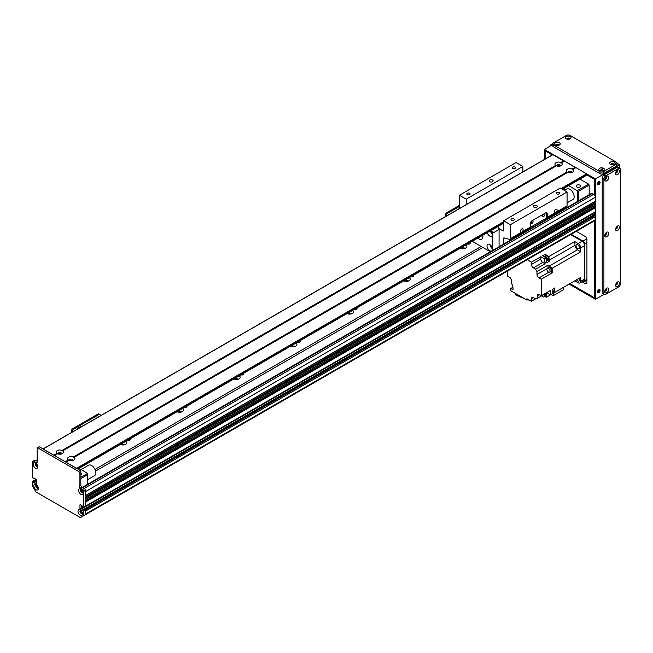 <?xml version="1.0" encoding="UTF-8"?>
<svg xmlns="http://www.w3.org/2000/svg" width="653" height="653" viewBox="0 0 653 653"><rect width="100%" height="100%" fill="white"/><g stroke="black" fill="none" stroke-linecap="round" stroke-linejoin="round"><path stroke-width="0.98" d="M125.229 444.579A3.804 2.196 0 0 0 120.854 444.579M125.849 441.297A3.804 2.196 180 0 1 126.853 442.775A3.804 2.196 180 0 1 125.735 444.334A3.804 2.196 180 0 1 120.47 444.399M181.901 411.855A3.804 2.196 0 0 0 177.534 411.855M182.522 408.574A3.804 2.196 180 0 1 183.526 410.06A3.804 2.196 180 0 1 182.407 411.61A3.804 2.196 180 0 1 177.143 411.676M238.574 379.14A3.804 2.196 0 0 0 234.207 379.14M239.194 375.85A3.804 2.196 180 0 1 240.198 377.336A3.804 2.196 180 0 1 239.08 378.895A3.804 2.196 180 0 1 233.815 378.96M295.246 346.416A3.804 2.196 0 0 0 290.879 346.416M295.866 343.135A3.804 2.196 180 0 1 296.87 344.621A3.804 2.196 180 0 1 295.752 346.172A3.804 2.196 180 0 1 290.487 346.237M351.918 313.701A3.804 2.196 0 0 0 347.551 313.701M352.538 310.412A3.804 2.196 180 0 1 353.542 311.897A3.804 2.196 180 0 1 352.424 313.456A3.804 2.196 180 0 1 347.159 313.522M408.598 280.978A3.804 2.196 0 0 0 404.223 280.978M409.219 277.696A3.804 2.196 180 0 1 410.215 279.182A3.804 2.196 180 0 1 409.105 280.733A3.804 2.196 180 0 1 403.84 280.798M465.271 248.262A3.804 2.196 0 0 0 460.896 248.262M465.891 244.973A3.804 2.196 180 0 1 466.887 246.459A3.804 2.196 180 0 1 465.777 248.009A3.804 2.196 180 0 1 460.512 248.083M95.583 471.066L482.918 247.438M94.987 469.442L481.22 246.459M129.996 438.898A1.657 0.955 180 0 1 130.363 439.51A1.657 0.955 180 0 1 129.882 440.179A1.657 0.955 180 0 1 127.662 440.244M186.668 406.182A1.657 0.955 180 0 1 187.044 406.786A1.657 0.955 180 0 1 186.554 407.464A1.657 0.955 180 0 1 184.334 407.529M243.34 373.459A1.657 0.955 180 0 1 243.716 374.063A1.657 0.955 180 0 1 243.226 374.74A1.657 0.955 180 0 1 241.006 374.806M300.013 340.744A1.657 0.955 180 0 1 300.388 341.348A1.657 0.955 180 0 1 299.898 342.025A1.657 0.955 180 0 1 297.678 342.09M356.685 308.02A1.657 0.955 180 0 1 357.06 308.624A1.657 0.955 180 0 1 356.571 309.302A1.657 0.955 180 0 1 354.35 309.367M413.357 275.305A1.657 0.955 180 0 1 413.733 275.909A1.657 0.955 180 0 1 413.251 276.586A1.657 0.955 180 0 1 411.031 276.643M470.029 242.581A1.657 0.955 180 0 1 470.405 243.185A1.657 0.955 180 0 1 469.923 243.863A1.657 0.955 180 0 1 467.703 243.928M594.859 219.988L594.997 219.906A112.21 64.786 -120 0 0 595.414 216.698L85.355 511.152L85.355 509.854L85.355 514.76L593.112 221.612L593.055 221.073M595.414 197.214L85.355 491.693L85.355 495.619L595.365 201.255L595.414 197.214A2.408 1.388 -120 0 0 593.716 194.268L592.295 193.451A1.6 0.922 -120 0 0 591.496 193.37L82.335 487.334M595.414 203.76L85.355 498.239L85.355 499.545L595.365 205.181L595.414 203.76L594.459 203.01A1.722 0.996 60 0 1 593.234 202.479M595.128 211.939L595.414 207.687L594.459 206.936A1.722 0.996 60 0 1 593.234 206.413M593.528 214.943L592.01 213.874M595.414 216.674L595.414 215.376L594.279 214.592M81.674 507.21L81.674 505.438L81.674 508.058L83.47 509.422L81.952 508.352L81.674 507.21L82.523 506.124L80.254 504.622M85.07 506.418L83.657 507.234L83.657 491.366A1.6 0.922 -120 0 0 82.523 489.407L80.254 488.093A1.6 0.922 60 0 1 79.119 486.134L79.119 472.388A0.8 0.465 -120 0 0 78.556 471.409L37.752 447.852A0.8 0.465 -120 0 0 37.352 447.811L39.049 446.832A0.8 0.465 60 0 1 39.449 446.864L80.254 470.429A0.8 0.465 60 0 1 80.825 471.409L80.825 485.155A1.6 0.922 -120 0 0 81.96 487.114L84.221 488.42A1.6 0.922 60 0 1 85.355 490.387L85.355 506.255L85.355 502.165L595.414 207.687M85.355 501.773L595.25 207.393M85.355 500.867L594.459 206.936M85.355 497.847L595.25 203.467M85.355 496.941L594.459 203.01M82.915 491.88A1.282 0.743 60 0 1 81.764 490.852L81.323 490.509M33.785 482.502L33.785 481.914L35.482 480.926L33.956 482.796L35.654 481.816L36.331 482.208L35.311 480.632L34.348 480.404M36.552 485.946L36.862 485.816A1.282 0.743 60 0 1 36.935 485.212M38.135 487.301A1.282 0.743 60 0 1 37.58 487.065L37.311 487.26M37.572 465.711A1.282 0.743 60 0 1 36.544 464.903A1.282 0.743 60 0 1 36.364 463.614M82.392 513.291L82.131 512.785A1.282 0.743 60 0 1 81.241 511.879A1.282 0.743 60 0 1 81.135 510.736M83.372 510.344L82.694 509.952L84.392 508.973L85.07 509.364L83.372 510.344L83.657 510.834L85.355 509.854L84.221 509.071M578.411 200.928L578.411 191.329L577.276 190.668L577.276 201.581M578.411 191.329L589.177 185.109L588.614 184.13L577.276 190.668L568.608 185.664M564.298 188.162A8.816 5.093 60 0 1 564.755 190.309M569.065 172.759A1.298 0.751 180 0 1 570.755 172.759M557.727 166.213A1.298 0.751 180 0 1 559.425 166.213M57.554 453.753L56.942 453.37A3.649 2.106 180 0 1 57.276 450.611A3.649 2.106 180 0 1 62.051 450.423L62.149 451.109L556.291 165.813L555.67 165.438A3.649 2.106 180 0 1 555.997 162.679A3.649 2.106 180 0 1 560.78 162.491L560.87 163.168L561.482 162.899A3.649 2.106 180 0 1 561.156 165.658A3.649 2.106 180 0 1 556.372 165.846L556.789 165.527M555.083 164.768L556.593 165.642M589.177 185.109L589.177 194.708M579.97 186.987A2.204 1.273 180 0 1 577.57 187.264A2.204 1.273 180 0 1 576.207 186.089A2.204 1.273 180 0 1 578.411 184.815A2.204 1.273 180 0 1 580.615 186.089A2.204 1.273 180 0 1 579.97 186.987M579.946 179.126L588.614 184.13M78.956 468.364L87.624 473.368L87.624 484.281M87.624 473.368L80.825 477.294M80.825 478.608L87.624 474.682M59.007 454.153A1.298 0.751 180 0 1 60.696 454.153M70.344 460.692A1.298 0.751 180 0 1 72.034 460.692M80.825 472.935A2.204 1.273 180 0 1 81.894 474.029A2.204 1.273 180 0 1 80.825 475.115M62.606 450.839L62.761 450.831A3.649 2.106 180 0 1 62.435 453.59A3.649 2.106 180 0 1 57.652 453.786L58.068 453.46M33.785 477.988L33.785 478.576L34.462 478.184L33.613 478.673L32.65 477.792L32.65 461.916A1.6 0.922 -120 0 1 32.985 461.189A1.6 0.922 -120 0 1 33.785 461.263L35.482 460.283L37.18 461.263M32.985 461.189L34.682 460.202A1.6 0.922 60 0 1 35.482 460.283M594.45 214.494L84.392 508.973L594.328 214.478M595.414 215.376L85.355 509.854L85.07 509.364L595.128 214.886M83.657 510.834L83.657 515.748L80.401 517.625L35.907 491.938L32.65 486.297L32.65 481.392L36.184 479.212M36.25 479.31L34.633 480.241L35.311 480.632L36.331 480.045M36.331 480.437L33.785 481.914M36.331 481.424L35.482 481.522L36.331 481.024M80.776 510.426A1.804 1.045 -120 0 0 80.678 510.915A1.804 1.045 -120 0 0 82.433 513.299M35.997 463.304A1.804 1.045 -120 0 0 35.907 463.801A1.804 1.045 -120 0 0 37.662 466.177M81.339 489.481A1.804 1.045 -120 0 0 81.25 489.979A1.804 1.045 -120 0 0 82.996 492.354M36.568 484.901A1.804 1.045 -120 0 0 36.478 485.399A1.804 1.045 -120 0 0 38.225 487.775M83.657 507.234L82.523 506.712M33.613 481.62L32.936 481.228M82.523 510.638L82.694 509.952M33.956 477.89L36.331 479.588L36.25 484.028L33.956 482.796M82.351 510.736L79.968 509.038L79.968 504.785M37.352 447.811A0.8 0.465 -120 0 0 37.18 448.178L37.18 461.916A1.6 0.922 60 0 1 36.854 462.65A1.6 0.922 60 0 1 36.054 462.577L33.785 461.263M33.785 485.808A3.208 1.853 60 0 1 36.054 484.493A3.208 1.853 60 0 1 38.315 488.42A3.208 1.853 60 0 1 36.054 489.734A3.208 1.853 60 0 1 33.785 485.808M78.556 490.387A3.208 1.853 60 0 1 80.825 489.081A3.208 1.853 60 0 1 83.086 493.007A3.208 1.853 60 0 1 80.825 494.313A3.208 1.853 60 0 1 78.556 490.387M33.213 464.21A3.208 1.853 60 0 1 35.482 462.904A3.208 1.853 60 0 1 37.752 466.83A3.208 1.853 60 0 1 35.482 468.136A3.208 1.853 60 0 1 33.213 464.21M77.985 511.323A3.208 1.853 60 0 1 80.254 510.017A3.208 1.853 60 0 1 82.523 513.944A3.208 1.853 60 0 1 80.254 515.25A3.208 1.853 60 0 1 77.985 511.323M80.825 510.434A1.804 1.045 -120 0 0 80.343 510.499A1.804 1.045 -120 0 0 79.968 511.323A1.804 1.045 -120 0 0 80.76 513.144A1.804 1.045 -120 0 0 82.147 513.625A1.804 1.045 -120 0 0 82.449 513.25M36.054 463.312A1.804 1.045 -120 0 0 35.572 463.385A1.804 1.045 -120 0 0 35.197 464.21A1.804 1.045 -120 0 0 35.988 466.022A1.804 1.045 -120 0 0 37.376 466.511A1.804 1.045 -120 0 0 37.678 466.128M81.388 489.489A1.804 1.045 -120 0 0 80.915 489.562A1.804 1.045 -120 0 0 80.539 490.387A1.804 1.045 -120 0 0 81.323 492.199A1.804 1.045 -120 0 0 82.719 492.68A1.804 1.045 -120 0 0 83.013 492.305M36.617 484.91A1.804 1.045 -120 0 0 36.144 484.983A1.804 1.045 -120 0 0 35.768 485.808A1.804 1.045 -120 0 0 36.552 487.62A1.804 1.045 -120 0 0 37.947 488.101A1.804 1.045 -120 0 0 38.241 487.726M83.657 515.748L85.355 514.76M68.279 459.916A3.649 2.106 180 0 1 68.606 457.157A3.649 2.106 180 0 1 73.389 456.969L73.479 457.647L74.099 457.378A3.649 2.106 180 0 1 73.765 460.136L73.765 460.136A3.649 2.106 180 0 1 68.989 460.324L68.279 459.916L65.169 461.712L54.419 455.565M72.883 460.512A1.804 1.045 0 0 0 72.989 460.153A1.804 1.045 0 0 0 71.185 459.108A1.804 1.045 0 0 0 69.381 460.153A1.804 1.045 0 0 0 69.496 460.512M72.573 460.594A1.804 1.045 0 0 0 69.806 460.594M567 171.984A3.649 2.106 180 0 1 567.335 169.225A3.649 2.106 180 0 1 572.11 169.029L572.208 169.715L572.82 169.445A3.649 2.106 180 0 1 572.493 172.204L572.493 172.204A3.649 2.106 180 0 1 567.71 172.392L567 171.984L73.389 456.969M571.604 172.58A1.804 1.045 0 0 0 571.718 172.221A1.804 1.045 0 0 0 569.914 171.176A1.804 1.045 0 0 0 568.11 172.221A1.804 1.045 0 0 0 568.216 172.58M571.293 172.661A1.804 1.045 0 0 0 568.526 172.661M560.266 166.033A1.804 1.045 0 0 0 560.38 165.674A1.804 1.045 0 0 0 558.576 164.629A1.804 1.045 0 0 0 556.772 165.674A1.804 1.045 0 0 0 556.887 166.033M559.956 166.115A1.804 1.045 0 0 0 557.197 166.115M61.545 453.966A1.804 1.045 0 0 0 61.66 453.606A1.804 1.045 0 0 0 59.856 452.57A1.804 1.045 0 0 0 58.052 453.606A1.804 1.045 0 0 0 58.158 453.966M61.235 454.055A1.804 1.045 0 0 0 58.468 454.055M564.478 161.087L561.327 162.907L564.6 161.103L575.579 167.764M575.815 167.633L572.665 169.453L575.93 167.641L586.631 173.82L586.631 175.126M567.628 172.359L73.936 457.386L567.628 172.359M552.911 154.679L564.241 161.226M53.954 455.296L42.935 448.978M57.57 453.753L54.468 455.541L57.57 453.753M76.858 468.789L65.757 462.112M68.9 460.292L65.806 462.079M459.402 205.393L446.946 212.584A2.408 1.388 120 0 0 445.248 215.531L445.248 216.706M459.402 206.446L447.852 213.107L446.946 212.584M446.154 216.184L446.154 216.053A2.408 1.388 -60 0 1 447.852 213.107M564.47 190.472L566.902 189.068A6.008 3.469 60 0 1 571.612 190.758A6.008 3.469 60 0 1 574.158 196.912A6.008 3.469 60 0 1 572.918 199.475L567.073 202.846M87.624 479.661L94.595 475.629A6.008 3.469 -120 0 0 95.518 470.813A6.008 3.469 -120 0 0 91.591 465.516A6.008 3.469 -120 0 0 88.588 465.222L81.045 469.572M582.582 281.427L582.949 281.631A2.408 1.388 -120 0 0 584.149 281.753A2.408 1.388 -120 0 0 584.647 280.651L584.647 244.002A2.408 1.388 -120 0 0 582.949 241.063L571.187 234.272M584.647 245.642A3.608 2.081 -120 0 0 582.092 241.226L578.125 243.512A3.608 2.081 60 0 1 580.68 247.936L584.647 245.642L584.647 279.019A3.608 2.081 -120 0 1 583.896 280.668L579.929 282.961A3.608 2.081 60 0 1 578.125 282.782L574.762 280.839L563.621 287.271L563.621 289.646L553.222 295.654L553.222 292.062M570.616 234.598L582.092 241.226M579.929 282.961A3.608 2.081 60 0 0 580.68 281.304L580.68 277.419L554.838 292.34L554.838 290.74A2.367 1.363 -120 0 0 554.854 290.454A2.367 1.363 -120 0 0 554.838 290.144L554.838 287.916L552.283 289.385L552.283 293.809L550.585 294.797L550.585 290.373L541.231 295.768L541.231 279.215L538.97 277.9L548.806 272.228M578.125 243.512L574.762 241.569L548.92 256.49L547.532 255.69A2.367 1.363 -120 0 0 547.018 255.396L545.092 254.278L542.537 255.756L546.365 257.968L544.667 258.947A304.559 175.837 60 0 1 544.896 262.718A3.845 2.22 -120 0 0 545.075 263.763L535.721 269.158A3.845 2.22 -120 0 0 536.986 271.517L548.038 265.134A3.845 2.22 -120 0 0 549.132 266.13A304.559 175.837 60 0 1 552.283 268.212L580.68 251.821L580.68 247.936M552.283 268.212L552.283 272.832L541.231 279.215M553.671 288.585A2.367 1.363 60 0 1 554.462 290.683A2.367 1.363 60 0 1 553.973 291.769A2.367 1.363 60 0 1 553.54 291.875M554.838 290.144A2.367 1.363 -120 0 0 554.071 288.357M554.152 291.622A2.367 1.363 -120 0 0 554.364 291.54A2.367 1.363 -120 0 0 554.838 290.74M547.018 255.396A2.367 1.363 -120 0 0 546.096 255.405A2.367 1.363 -120 0 0 545.916 255.543M545.092 254.278L545.092 256.123M548.92 256.49A304.559 175.837 60 0 1 549.149 260.261A3.845 2.22 -120 0 0 549.328 261.306L547.206 260.082M548.242 259.584A2.367 1.363 -120 0 0 548.463 259.502A2.367 1.363 -120 0 0 548.863 257.772A2.367 1.363 -120 0 0 547.532 255.69M554.838 292.34A304.559 175.837 60 0 1 553.809 291.834M545.386 255.952A2.367 1.363 60 0 1 545.696 255.633A2.367 1.363 60 0 1 548.063 256.996A2.367 1.363 60 0 1 548.063 259.731A2.367 1.363 60 0 1 547.63 259.837M546.871 260.278L548.006 259.625A2.245 1.298 -120 0 0 548.006 257.029A2.245 1.298 -120 0 0 545.761 255.739L544.626 256.392A2.245 1.298 60 0 1 546.871 257.69A2.245 1.298 60 0 1 546.871 260.278A2.245 1.298 60 0 1 546.52 260.384M535.721 269.158L533.468 267.861A2.808 1.616 -120 0 1 531.485 264.424L531.485 262.131L527.208 259.665M531.485 262.131L540.839 256.735L540.839 259.021A2.808 1.616 60 0 0 542.823 262.457L545.075 263.763M544.667 258.947L540.839 256.735M549.328 261.306L546.773 262.784A3.845 2.22 60 0 1 546.594 261.731A304.559 175.837 -120 0 0 546.365 257.968M580.68 251.821A304.559 175.837 -120 0 0 577.53 249.74A3.845 2.22 60 0 1 574.991 245.34A304.559 175.837 -120 0 0 574.762 241.569M550.414 271.746L552.283 272.832M548.038 265.134L548.038 267.91M551.344 271.346A2.408 1.388 -120 0 0 551.499 271.281A2.408 1.388 -120 0 0 551.499 268.505A2.408 1.388 -120 0 0 549.091 267.118A2.408 1.388 -120 0 0 548.961 267.216M547.034 268.669L536.986 274.464A2.808 1.616 -120 0 0 538.97 277.9M507.234 271.199L507.234 275.941L509.495 277.247A2.808 1.616 -120 0 1 511.479 280.684L511.479 283.639A3.845 2.22 -120 0 1 512.923 287.042A304.559 175.837 60 0 0 513.078 289.793L510.801 288.471L510.801 290.765L526.898 300.054L526.898 298.748L531.313 301.302L531.313 298.682L533.297 297.539A2.808 1.616 -120 0 0 531.901 297.401A2.808 1.616 -120 0 0 531.313 298.682M533.297 297.539L535.852 299.009L536.986 298.356M537.264 295.768L539.247 294.625A2.808 1.616 -120 0 0 537.852 294.487A2.808 1.616 -120 0 0 537.264 295.768L537.264 298.372A3.845 2.22 -120 0 0 536.333 298.535A3.845 2.22 -120 0 0 535.852 299.009M539.247 294.625L541.231 295.768M536.986 274.464L536.986 271.517M544.88 296.364L546.365 297.229L553.083 293.352A304.559 175.837 -120 0 0 553.173 292.087M531.313 301.302L535.566 298.845M512.932 287.238L510.801 288.471M526.898 300.054L528.032 299.401M524.498 298.674L515.797 295.017L515.797 293.646M527.273 299.833L528.114 300.184L528.114 299.449M528.114 300.184L528.652 299.76M546.732 292.993A3.845 2.22 -120 0 0 546.594 293.719A304.559 175.837 60 0 1 546.365 297.229M537.264 298.372L546.618 292.977A3.845 2.22 -120 0 1 547.434 293.238L546.594 293.719M545.573 296.013A2.408 1.388 -120 0 0 545.72 295.948A2.408 1.388 -120 0 0 545.851 293.417M545.573 293.581A2.408 1.388 60 0 1 545.435 296.111A2.408 1.388 60 0 1 545.198 296.201M545.206 296.16A2.367 1.363 -120 0 0 545.418 296.07A2.367 1.363 -120 0 0 545.549 293.589M545.149 293.817A2.367 1.363 60 0 1 545.018 296.299A2.367 1.363 60 0 1 544.586 296.413M543.957 294.511A2.245 1.298 60 0 1 543.827 296.854L544.961 296.201A2.245 1.298 -120 0 0 545.092 293.858M543.827 296.854A2.245 1.298 60 0 1 541.729 295.793M576.558 279.794A2.326 1.339 -120 0 0 578.868 281.108A2.326 1.339 -120 0 0 578.885 278.456M551.156 294.462L553.222 295.654M551.001 294.552L552.528 295.254M550.585 294.797A304.559 175.837 60 0 1 547.434 293.238M548.61 267.444A2.408 1.388 60 0 1 548.814 267.281A2.408 1.388 60 0 1 551.214 268.669A2.408 1.388 60 0 1 551.214 271.444A2.408 1.388 60 0 1 550.977 271.534M550.977 271.493A2.367 1.363 -120 0 0 551.197 271.411A2.367 1.363 -120 0 0 551.197 268.677A2.367 1.363 -120 0 0 548.83 267.314A2.367 1.363 -120 0 0 548.651 267.461M548.12 267.861A2.367 1.363 60 0 1 548.43 267.542A2.367 1.363 60 0 1 550.797 268.905A2.367 1.363 60 0 1 550.797 271.64A2.367 1.363 60 0 1 550.365 271.746M549.606 272.187L550.74 271.534A2.245 1.298 -120 0 0 550.74 268.946A2.245 1.298 -120 0 0 548.496 267.648L547.361 268.301A2.245 1.298 60 0 1 549.606 269.599A2.245 1.298 60 0 1 549.606 272.187A2.245 1.298 60 0 1 547.875 271.591A2.245 1.298 60 0 1 546.896 269.33A2.245 1.298 60 0 1 547.361 268.301M576.06 245.757A2.326 1.339 -120 0 0 577.072 248.099A2.326 1.339 -120 0 0 578.868 248.72A2.326 1.339 -120 0 0 578.868 246.034A2.326 1.339 -120 0 0 576.542 244.695A2.326 1.339 -120 0 0 576.06 245.757M552.471 289.279A2.245 1.298 60 0 1 552.773 292.315L553.907 291.662A2.245 1.298 -120 0 0 553.605 288.626M552.773 292.315A2.245 1.298 60 0 1 552.283 292.422M547.238 213.898L547.238 217.359A1.6 0.922 60 0 1 546.912 218.094A1.6 0.922 60 0 1 546.398 218.143L546.332 213.376L547.238 213.898A2.408 1.388 120 0 0 546.741 212.805A2.408 1.388 120 0 0 545.541 212.919L531.942 220.771A2.408 1.388 120 0 0 530.236 223.718L530.236 227.179L521.225 232.378A1.967 1.135 -60 0 1 520.751 232.297A1.967 1.135 -60 0 1 520.343 231.391A1.967 1.135 -60 0 1 521.208 229.407A1.967 1.135 -60 0 1 522.726 228.885A1.967 1.135 -60 0 1 522.253 231.791M546.332 213.376A2.408 1.388 120 0 0 546.202 212.69M546.332 218.126L530.22 227.432M542.586 216.2A1.298 0.751 120 0 0 542.855 216.796A1.298 0.751 120 0 0 544.153 216.045A1.298 0.751 120 0 0 544.153 214.543A1.298 0.751 120 0 0 543.149 214.894A1.298 0.751 120 0 0 542.586 216.2M531.248 222.746A1.298 0.751 120 0 0 531.518 223.342A1.298 0.751 120 0 0 532.815 222.591A1.298 0.751 120 0 0 532.815 221.089A1.298 0.751 120 0 0 531.811 221.432A1.298 0.751 120 0 0 531.248 222.746M503.316 244.279L503.316 238.737A1.6 0.922 60 0 1 503.651 238.01A1.6 0.922 60 0 1 504.157 237.961L509.56 239.406A1.6 0.922 -120 0 0 510.075 239.365L529.91 227.913A1.6 0.922 -120 0 0 530.236 227.179M555.23 212.747A1.967 1.135 -60 0 1 554.756 212.666A1.967 1.135 -60 0 1 554.348 211.76A1.967 1.135 -60 0 1 555.213 209.776A1.967 1.135 -60 0 1 556.731 209.254A1.967 1.135 -60 0 1 556.25 212.16L547.238 217.359M510.075 239.365A1.6 0.922 -120 0 0 510.401 238.631L510.401 224.697L567.073 191.982L567.073 205.907A1.6 0.922 60 0 1 566.747 206.642L546.912 218.094M510.401 224.697L503.602 220.771L560.274 188.056L567.073 191.982M559.996 210.544L559.996 211.564M466.201 204.601L466.201 199.181L459.402 195.255L516.074 162.532L522.873 166.458L522.873 171.886M503.602 220.771L503.602 230.591A0.8 0.465 60 0 1 503.039 230.917L498.639 228.379M533.925 205.556A2 1.159 180 0 1 536.105 205.311A2 1.159 180 0 1 537.346 206.372A2 1.159 180 0 1 535.338 207.532A2 1.159 180 0 1 533.338 206.372A2 1.159 180 0 1 533.925 205.556M556.838 192.611A1.657 0.955 180 0 1 558.641 192.406A1.657 0.955 180 0 1 559.67 193.288A1.657 0.955 180 0 1 558.013 194.243A1.657 0.955 180 0 1 556.356 193.288A1.657 0.955 180 0 1 556.838 192.611M511.503 218.788A1.657 0.955 180 0 1 513.307 218.584A1.657 0.955 180 0 1 514.327 219.465A1.657 0.955 180 0 1 512.67 220.42A1.657 0.955 180 0 1 511.013 219.465A1.657 0.955 180 0 1 511.503 218.788M459.402 195.255L459.402 208.527M512.629 167.095A1.657 0.955 180 0 1 514.442 166.882A1.657 0.955 180 0 1 515.462 167.764A1.657 0.955 180 0 1 513.805 168.727A1.657 0.955 180 0 1 512.148 167.764A1.657 0.955 180 0 1 512.629 167.095M467.295 193.264A1.657 0.955 180 0 1 469.099 193.059A1.657 0.955 180 0 1 470.119 193.941A1.657 0.955 180 0 1 468.462 194.896A1.657 0.955 180 0 1 466.813 193.941A1.657 0.955 180 0 1 467.295 193.264M489.717 180.04A2 1.159 180 0 1 491.905 179.787A2 1.159 180 0 1 493.137 180.857A2 1.159 180 0 1 491.138 182.016A2 1.159 180 0 1 489.13 180.857A2 1.159 180 0 1 489.717 180.04M522.873 166.458L466.201 199.181M482.82 235.202A6.008 3.469 60 0 1 481.669 239.063A6.008 3.469 60 0 1 478.665 238.769A6.008 3.469 60 0 1 477.751 238.125M490.109 244.753A3.804 2.196 -120 0 0 492.37 248.679M489.709 244.491A3.804 2.196 60 0 1 492.199 247.846A3.804 2.196 60 0 1 491.611 250.899A3.804 2.196 60 0 1 487.807 248.695A3.804 2.196 60 0 1 487.807 244.304A3.804 2.196 60 0 1 489.709 244.491M490.289 230.884A3.804 2.196 -120 0 0 492.37 233.954M490.754 230.615A3.804 2.196 60 0 1 491.611 236.174A3.804 2.196 60 0 1 487.228 232.656M497.774 226.567L497.864 226.624A22.839 13.191 60 0 1 499.072 229.489L499.072 246.736M499.072 229.489L492.835 233.088A22.839 13.191 -120 0 0 491.627 230.223L497.864 226.624M472.266 241.292L490.379 251.748M492.835 250.336L492.835 233.088M97.836 414.141L98.742 414.663A2.408 1.388 -60 0 1 99.95 414.541L99.044 414.018A2.408 1.388 120 0 0 97.836 414.141L72.899 428.539A2.408 1.388 120 0 0 71.201 431.478L71.201 432.653M99.95 414.541A2.408 1.388 -60 0 1 100.448 415.643L100.448 415.773M98.742 414.663L73.805 429.062L72.899 428.539M72.108 432.131L72.108 432.008A2.408 1.388 -60 0 1 73.805 429.062M81.878 426.491L81.201 426.099L77.266 428.376L77.266 429.152M77.266 428.376L77.944 428.76M597.675 184.464A1.804 1.045 120 0 0 598.246 184.293A1.804 1.045 120 0 0 599.389 181.501M598.817 184.619A1.804 1.045 -60 0 1 597.911 184.709A1.804 1.045 -60 0 1 597.911 182.628A1.804 1.045 -60 0 1 599.715 181.583A1.804 1.045 -60 0 1 599.993 183.028A1.804 1.045 -60 0 1 598.817 184.619M597.675 292.438A1.804 1.045 120 0 0 598.246 292.266A1.804 1.045 120 0 0 599.389 289.475M598.817 292.593A1.804 1.045 -60 0 1 597.911 292.683A1.804 1.045 -60 0 1 597.911 290.601A1.804 1.045 -60 0 1 599.715 289.565A1.804 1.045 -60 0 1 599.993 291.009A1.804 1.045 -60 0 1 598.817 292.593M605.747 177.208A0.988 0.571 -60 0 1 605.07 178.375M605.747 289.108A0.988 0.571 -60 0 1 605.07 290.275M605.747 233.162A0.988 0.571 -60 0 1 605.07 234.329M616.514 226.942A0.988 0.571 -60 0 1 615.836 228.109M616.514 282.896A0.988 0.571 -60 0 1 615.836 284.063M616.514 170.988A0.988 0.571 -60 0 1 615.836 172.155M567.539 139.211A0.988 0.571 180 0 1 568.885 139.211M611.739 164.736A0.988 0.571 180 0 1 613.094 164.736M600.972 170.947A0.988 0.571 180 0 1 602.319 170.947M556.772 145.431A0.988 0.571 180 0 1 558.119 145.431M594.85 220.045L594.85 298.323L569.661 283.777M544.977 159.128L544.977 150.427L552.511 154.777M586.916 174.637L594.85 179.216L594.85 195.427M594.85 201.548L594.85 203.238M594.85 205.475L594.85 207.164M594.85 212.241L594.85 214.723M604.058 294.307L595.414 299.303L595.414 178.889L544.406 149.447L544.406 159.454M569.098 284.104L595.414 299.303M552.773 144.615L544.406 149.447M619.787 168.262L619.787 164.825L617.085 163.266M619.787 164.825L595.414 178.889M549.736 146.37A2.408 1.388 -60 0 1 551.205 144.533L552.822 143.603M569.489 139.081A1.363 0.784 0 0 0 569.571 138.811A1.363 0.784 0 0 0 568.208 138.02A1.363 0.784 0 0 0 566.845 138.811A1.363 0.784 0 0 0 566.935 139.081M570.167 138.795A2.767 1.6 180 0 1 566.257 138.795A2.767 1.6 180 0 1 566.257 136.534A2.767 1.6 180 0 1 570.167 136.534A2.767 1.6 180 0 1 570.167 138.795L570.167 138.795M569.277 139.138A1.363 0.784 0 0 0 567.147 139.138M602.931 170.817A1.363 0.784 0 0 0 603.013 170.547A1.363 0.784 0 0 0 601.65 169.764A1.363 0.784 0 0 0 600.287 170.547A1.363 0.784 0 0 0 600.368 170.817M603.601 170.531A2.767 1.6 180 0 1 599.691 170.531A2.767 1.6 180 0 1 599.691 168.278A2.767 1.6 180 0 1 603.601 168.278A2.767 1.6 180 0 1 603.601 170.531L603.601 170.531M602.711 170.874A1.363 0.784 0 0 0 600.58 170.874M558.723 145.301A1.363 0.784 0 0 0 558.805 145.023A1.363 0.784 0 0 0 557.442 144.24A1.363 0.784 0 0 0 556.078 145.023A1.363 0.784 0 0 0 556.16 145.301M559.401 145.007A2.767 1.6 180 0 1 555.491 145.007A2.767 1.6 180 0 1 555.491 142.754A2.767 1.6 180 0 1 559.401 142.754A2.767 1.6 180 0 1 559.401 145.007L559.401 145.007M558.511 145.358A1.363 0.784 0 0 0 556.38 145.358M613.698 164.605A1.363 0.784 0 0 0 613.779 164.327A1.363 0.784 0 0 0 612.416 163.544A1.363 0.784 0 0 0 611.053 164.327A1.363 0.784 0 0 0 611.135 164.605M614.375 164.311A2.767 1.6 180 0 1 610.457 164.311A2.767 1.6 180 0 1 610.457 162.058A2.767 1.6 180 0 1 614.375 162.058A2.767 1.6 180 0 1 614.375 164.311L614.375 164.311M613.485 164.662A1.363 0.784 0 0 0 611.347 164.662M617.085 163.185L617.085 165.152A2.408 1.388 180 0 1 616.383 166.131L603.348 173.657A2.408 1.388 180 0 1 599.944 173.657L553.475 146.827A2.408 1.388 180 0 1 552.773 145.848L552.773 143.88A2.408 1.388 0 0 0 553.475 144.86L599.944 171.69A2.408 1.388 0 0 0 603.348 171.69L616.383 164.164A2.408 1.388 0 0 0 617.085 163.185A2.408 1.388 0 0 0 616.383 162.205L569.914 135.375A2.408 1.388 0 0 0 566.51 135.375L553.475 142.901A2.408 1.388 0 0 0 552.773 143.88M598.777 289.671A1.298 0.751 -60 0 1 597.96 291.695A1.298 0.751 -60 0 1 597.536 291.818M598.777 181.697A1.298 0.751 -60 0 1 597.96 183.713A1.298 0.751 -60 0 1 597.536 183.844M585.21 283.598A2.408 1.388 -120 0 0 586.418 283.72A2.408 1.388 -120 0 0 586.916 282.618L585.21 283.598L582.019 281.753M576.289 231.325L585.21 236.476A2.408 1.388 -120 0 1 586.916 239.422L586.916 282.618M586.916 280.651L586.484 280.406M545.255 158.965L545.255 150.916L552.226 154.941M594.565 220.208L594.565 297.833L569.947 283.614M562.257 189.199L586.916 174.963L594.565 179.379L594.565 195.027M594.565 201.712L594.565 203.075M594.565 205.638L594.565 207.001M594.565 212.405L594.565 214.559M604.882 234.917A1.363 0.784 120 0 0 605.078 235.121A1.363 0.784 120 0 0 605.755 235.056A1.363 0.784 120 0 0 606.645 233.856A1.363 0.784 120 0 0 606.441 232.762A1.363 0.784 120 0 0 606.164 232.705M606.751 236.778A2.767 1.6 -60 0 1 604.792 235.643A2.767 1.6 -60 0 1 606.751 232.256A2.767 1.6 -60 0 1 608.702 233.39A2.767 1.6 -60 0 1 606.751 236.778M604.939 234.705A1.363 0.784 120 0 0 605.045 234.647A1.363 0.784 120 0 0 606.008 232.86M615.648 172.751A1.363 0.784 120 0 0 615.844 172.955A1.363 0.784 120 0 0 616.522 172.89A1.363 0.784 120 0 0 617.412 171.69A1.363 0.784 120 0 0 617.207 170.596A1.363 0.784 120 0 0 616.93 170.531M617.518 174.604A2.767 1.6 -60 0 1 615.559 173.478A2.767 1.6 -60 0 1 617.518 170.09A2.767 1.6 -60 0 1 619.468 171.217A2.767 1.6 -60 0 1 617.518 174.604M615.706 172.531A1.363 0.784 120 0 0 615.82 172.482A1.363 0.784 120 0 0 616.775 170.686M604.882 290.871A1.363 0.784 120 0 0 605.078 291.075A1.363 0.784 120 0 0 605.755 291.009A1.363 0.784 120 0 0 606.645 289.81A1.363 0.784 120 0 0 606.441 288.716A1.363 0.784 120 0 0 606.164 288.65M606.751 292.724A2.767 1.6 -60 0 1 604.792 291.597A2.767 1.6 -60 0 1 606.751 288.21A2.767 1.6 -60 0 1 608.702 289.336A2.767 1.6 -60 0 1 606.751 292.724M604.939 290.658A1.363 0.784 120 0 0 605.045 290.601A1.363 0.784 120 0 0 606.008 288.806M604.882 178.963A1.363 0.784 120 0 0 605.078 179.175A1.363 0.784 120 0 0 605.755 179.102A1.363 0.784 120 0 0 606.645 177.902A1.363 0.784 120 0 0 606.441 176.816A1.363 0.784 120 0 0 606.164 176.751M606.751 180.824A2.767 1.6 -60 0 1 604.792 179.697A2.767 1.6 -60 0 1 606.751 176.31A2.767 1.6 -60 0 1 608.702 177.436A2.767 1.6 -60 0 1 606.751 180.824M604.939 178.751A1.363 0.784 120 0 0 605.045 178.693A1.363 0.784 120 0 0 606.008 176.906M615.648 284.651A1.363 0.784 120 0 0 615.844 284.863A1.363 0.784 120 0 0 616.522 284.79A1.363 0.784 120 0 0 617.412 283.59A1.363 0.784 120 0 0 617.207 282.496A1.363 0.784 120 0 0 616.93 282.439M617.518 286.512A2.767 1.6 -60 0 1 615.559 285.377A2.767 1.6 -60 0 1 617.518 281.998A2.767 1.6 -60 0 1 619.468 283.124A2.767 1.6 -60 0 1 617.518 286.512M615.706 284.439A1.363 0.784 120 0 0 615.82 284.382A1.363 0.784 120 0 0 616.775 282.594M615.648 228.697A1.363 0.784 120 0 0 615.844 228.909A1.363 0.784 120 0 0 616.522 228.836A1.363 0.784 120 0 0 617.412 227.636A1.363 0.784 120 0 0 617.207 226.55A1.363 0.784 120 0 0 616.93 226.485M617.518 230.558A2.767 1.6 -60 0 1 615.559 229.432A2.767 1.6 -60 0 1 617.518 226.044A2.767 1.6 -60 0 1 619.468 227.171A2.767 1.6 -60 0 1 617.518 230.558M615.706 228.485A1.363 0.784 120 0 0 615.82 228.428A1.363 0.784 120 0 0 616.775 226.64M604.417 294.511L602.711 293.532A2.408 1.388 -60 0 1 602.213 292.43L602.213 177.91A2.408 1.388 -60 0 1 603.911 174.963L616.946 167.437A2.408 1.388 -60 0 1 618.154 167.323L619.852 168.303A2.408 1.388 120 0 0 618.652 168.425L605.617 175.951A2.408 1.388 120 0 0 603.911 178.889L603.911 293.409A2.408 1.388 120 0 0 604.417 294.511A2.408 1.388 120 0 0 605.617 294.397L618.652 286.871A2.408 1.388 120 0 0 620.35 283.924L620.35 169.405A2.408 1.388 120 0 0 619.852 168.303M601.756 167.805A18.831 10.872 60 0 1 602.221 169.021M602.344 167.854A18.831 10.872 60 0 1 602.695 168.801M85.355 506.255L595.414 211.776M85.355 499.545L595.414 205.066M85.355 495.619L595.414 201.14M82.523 489.407L593.716 194.268M82.809 487.603L592.295 193.451M81.764 490.852L82.294 490.55M81.625 490.689L82.172 490.37M81.307 490.468L81.96 490.085M37.49 487.016L37.939 486.754M85.355 514.605L593.153 221.432M85.355 514.14L594.997 219.906M85.355 511.177L595.414 216.698M82.123 508.646L592.181 214.168M81.952 508.352L83.543 507.43M81.952 507.756L82.972 507.169M81.813 507.479L82.67 506.989M36.617 460.936L37.18 460.61M83.657 491.366L85.355 490.387M80.254 509.528L81.96 508.548M36.054 462.577L37.18 461.916M37.752 447.852L39.449 446.864M78.556 471.409L80.254 470.429M79.119 472.388L80.825 471.409M79.119 486.134L80.825 485.155M80.254 488.093L81.96 487.114M79.968 509.038L81.674 508.058M575.342 167.364L572.199 169.184M575.228 167.233L572.11 169.029M567.163 172.09L73.471 457.116M575.93 167.641L572.82 169.445M567.71 172.392L74.099 457.378M563.89 160.695L560.78 162.491M553.189 154.516L43.131 448.995M56.942 453.37L53.832 455.174M555.67 165.438L62.051 450.423M564.012 160.818L560.862 162.638M57.105 453.476L54.003 455.272M564.6 161.103L561.482 162.899M57.652 453.786L54.542 455.582M556.372 165.846L62.761 450.831M555.825 165.544L62.141 450.57M503.602 223.065L77.707 468.952M586.916 174.31L561.694 188.872M503.602 222.412L77.136 468.625M586.631 173.82L561.123 188.546M503.602 221.759L76.572 468.299M68.989 460.324L65.871 462.12M68.434 460.022L65.333 461.81M445.248 215.531L446.154 216.053M582.949 241.063L586.843 238.81M584.647 244.002L586.916 242.696M584.647 280.651L586.916 279.345M580.68 281.304L584.647 279.019M546.594 261.731L544.896 262.718M549.149 260.261L574.991 245.34M577.53 249.74L549.132 266.13M531.485 264.424L540.839 259.021M533.468 267.861L542.823 262.457M567.073 205.907L556.25 212.16M521.225 232.378L510.401 238.631M503.602 230.591L503.039 230.917M504.508 238.051L503.316 238.737M71.201 431.478L72.108 432.008M552.063 145.023L551.205 144.533M603.348 171.69L603.348 173.657M599.944 173.657L599.944 171.69M553.475 146.827L553.475 144.86M616.383 166.131L616.383 164.164M602.213 292.43L603.911 293.409M602.213 177.91L603.911 178.889M603.911 174.963L605.617 175.951M616.946 167.437L618.652 168.425M85.282 506.434L595.332 211.956M85.355 499.627L595.365 205.181M85.355 495.7L595.365 201.255M81.29 490.395L81.919 490.036M37.425 487.024L37.931 486.738M85.355 514.197L594.948 219.979M35.915 460.528L37.18 459.794M32.732 481.204L34.429 480.224M83.576 507.422L85.274 506.442M33.736 478.682L34.536 478.225M82.572 509.944L84.27 508.956M43.016 448.929L552.993 154.492M77.821 469.025L503.602 223.195M562.38 189.264L586.827 175.151M584.149 281.753L586.916 280.153"/></g></svg>
